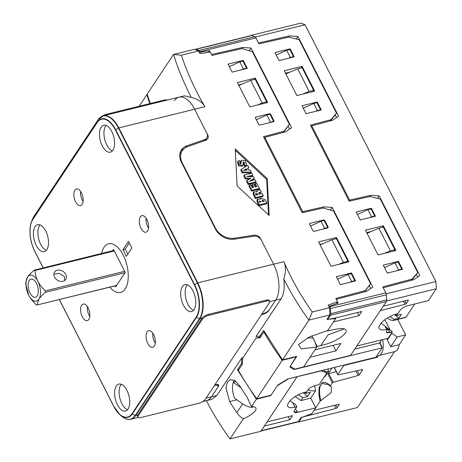 <?xml version="1.0" encoding="UTF-8"?>
<svg xmlns="http://www.w3.org/2000/svg" width="462" height="462" viewBox="0 0 462 462"><rect width="100%" height="100%" fill="white"/><g stroke="black" fill="none" stroke-linecap="round" stroke-linejoin="round"><path stroke-width="0.69" d="M214.466 385.458L215.015 385.354A6.399 2.327 -27 0 1 218.058 385.862A6.399 2.327 -27 0 1 217.718 387.451L211.481 396.841A26.669 13.462 76.2 0 1 206.572 400.6A26.669 13.462 -103.8 0 0 211.481 396.841L206.017 398.186M261.787 314.224L262.37 314.05A6.399 2.327 153 0 0 269.462 309.546L275.704 300.15A26.669 13.462 -103.8 0 0 273.596 264.2L261.417 240.292A6.399 5.013 33.6 0 0 253.817 236.203L234.373 239.172A16.003 12.532 -146.4 0 1 215.384 228.95L181.318 162.087A16.003 12.532 33.6 0 1 181.399 149.936A16.003 12.532 33.6 0 1 186.815 145.842L204.62 139.645A6.399 5.013 -146.4 0 0 206.791 138.011L205.14 140.494A6.399 5.013 33.6 0 0 205.14 140.494M181.912 163.253L182.195 162.826A16.003 12.532 -146.4 0 1 182.282 150.67A16.003 12.532 -146.4 0 1 187.699 146.581L205.856 140.257A5.336 4.175 33.6 0 0 207.657 138.895A5.336 4.175 33.6 0 0 207.686 134.846L194.641 109.234A26.669 13.462 -103.8 0 0 179.094 97.153A26.669 13.462 76.2 0 1 194.641 109.234L206.82 133.148A6.399 5.013 -146.4 0 1 206.791 138.011M180.671 151.241A16.003 12.532 -146.4 0 1 183.761 148.92M82.294 316.753A8.535 4.308 76.2 0 1 83.195 304.048A8.535 4.308 76.2 0 1 88.167 307.911A8.535 4.308 -103.8 0 1 87.272 320.622A8.535 4.308 -103.8 0 1 82.294 316.753M146.887 219.508A8.535 4.308 -103.8 0 0 141.909 215.644A8.535 4.308 -103.8 0 0 141.014 228.349A8.535 4.308 76.2 0 0 145.986 232.213A8.535 4.308 76.2 0 0 146.887 219.508M128.032 409.066A13.866 6.999 76.2 0 1 125.479 411.018A13.866 6.999 76.2 0 1 116.245 402.09A13.866 6.999 76.2 0 1 116.303 386.041A13.866 6.999 76.2 0 1 118.855 384.089A13.866 6.999 76.2 0 1 128.09 393.018A13.866 6.999 76.2 0 1 128.032 409.066M194.092 309.609A13.866 6.999 -103.8 0 0 194.15 293.566A13.866 6.999 -103.8 0 0 184.916 284.632A13.866 6.999 -103.8 0 0 182.363 286.584A13.866 6.999 -103.8 0 0 182.305 302.633A13.866 6.999 -103.8 0 0 191.539 311.561A13.866 6.999 -103.8 0 0 194.092 309.609M147.078 331.889A8.535 4.308 -103.8 0 0 147.043 341.759A8.535 4.308 -103.8 0 0 152.726 347.257A8.535 4.308 -103.8 0 0 154.296 346.055A8.535 4.308 76.2 0 0 154.331 336.18A8.535 4.308 76.2 0 0 148.648 330.682A8.535 4.308 76.2 0 0 147.078 331.889M82.103 204.377A8.535 4.308 76.2 0 1 80.532 205.578A8.535 4.308 76.2 0 1 74.85 200.081A8.535 4.308 76.2 0 1 74.884 190.205A8.535 4.308 -103.8 0 1 76.455 189.004A8.535 4.308 -103.8 0 1 82.138 194.502A8.535 4.308 -103.8 0 1 82.103 204.377M101.149 127.194A13.866 6.999 76.2 0 1 103.702 125.242A13.866 6.999 76.2 0 1 112.936 134.176A13.866 6.999 76.2 0 1 112.878 150.219A13.866 6.999 76.2 0 1 110.326 152.171A13.866 6.999 76.2 0 1 101.091 143.243A13.866 6.999 76.2 0 1 101.149 127.194M35.089 226.651A13.866 6.999 -103.8 0 0 35.031 242.7A13.866 6.999 -103.8 0 0 44.271 251.628A13.866 6.999 -103.8 0 0 46.818 249.676A13.866 6.999 -103.8 0 0 46.876 233.628A13.866 6.999 -103.8 0 0 37.641 224.699A13.866 6.999 -103.8 0 0 35.089 226.651M123.215 255.145A25.069 12.653 -103.8 0 0 108.599 243.792A25.069 12.653 -103.8 0 0 101.582 253.459A25.069 12.653 -103.8 0 1 103.99 247.32A25.069 12.653 76.2 0 1 108.599 243.792A25.069 12.653 76.2 0 1 125.294 259.933A25.069 12.653 76.2 0 1 125.196 288.941A25.069 12.653 -103.8 0 1 120.582 292.475A25.069 12.653 76.2 0 1 109.875 287.168A25.069 12.653 -103.8 0 0 120.582 292.475A25.069 12.653 76.2 0 0 123.215 255.145M122.898 249.757A29.331 14.807 -103.8 0 1 126.282 256.398L131.82 248.059A45.334 22.881 -103.8 0 0 128.436 241.418L122.898 249.757L125.133 249.209A29.331 14.807 76.2 0 1 127.772 254.152M89.801 316.458A8.535 4.308 -103.8 0 1 89.004 315.101A8.535 4.308 76.2 0 1 87.364 306.554M152.818 333.194A8.535 4.308 -103.8 0 0 155.255 343.099M83.068 201.42A8.535 4.308 76.2 0 1 80.631 191.516M146.084 218.151A8.535 4.308 -103.8 0 0 147.719 226.698A8.535 4.308 76.2 0 0 148.521 228.055M127.535 409.719A13.866 6.999 76.2 0 1 120.016 398.793A13.866 6.999 76.2 0 1 120.773 384.944A13.866 6.999 76.2 0 1 121.275 384.286M187.335 284.835A13.866 6.999 -103.8 0 0 186.833 285.487A13.866 6.999 -103.8 0 0 186.076 299.336A13.866 6.999 -103.8 0 0 193.59 310.262M112.376 150.872A13.866 6.999 76.2 0 1 104.862 139.946A13.866 6.999 76.2 0 1 105.619 126.097A13.866 6.999 76.2 0 1 106.121 125.445M40.061 224.896A13.866 6.999 -103.8 0 0 39.559 225.554A13.866 6.999 -103.8 0 0 38.802 239.403A13.866 6.999 -103.8 0 0 46.321 250.329M129.291 242.948L125.133 249.209M112.63 250.739L113.496 249.44L125.225 272.459L115.685 286.827L115.194 285.857M45.311 290.864C41.84 287.468 39.339 284.263 37.809 281.248A13.334 6.728 76.2 0 0 27.581 277.084A13.334 6.728 76.2 0 0 28.632 295.062A13.334 6.728 76.2 0 0 38.86 299.226L36.954 305.007L36.134 304.677C32.64 301.247 30.14 298.042 28.632 295.062L25.757 284.309L25.676 282.871L27.581 277.084C28.742 275.3 30.919 272.99 34.119 270.16L34.933 270.495C35.32 274.688 36.279 278.274 37.809 281.248A13.334 6.728 76.2 0 1 38.86 299.226C40.021 297.436 42.198 295.126 45.397 292.302L45.311 290.864L124.653 271.338M116.551 285.522L36.954 305.007L116.632 285.401M113.987 250.404L34.119 270.16M54.574 277.125A6.664 5.221 33.6 0 0 60.124 281.3A6.664 5.221 33.6 0 0 65.714 279.435A6.664 5.221 33.6 0 0 65.748 274.37A6.664 5.221 33.6 0 0 60.199 270.195A6.664 5.221 33.6 0 0 54.608 272.06A6.664 5.221 33.6 0 0 54.574 277.125M29.273 280.405A9.332 4.712 -103.8 0 0 29.233 291.204A9.332 4.712 -103.8 0 0 35.453 297.216A9.332 4.712 -103.8 0 0 37.168 295.905A9.332 4.712 -103.8 0 0 37.208 285.1A9.332 4.712 -103.8 0 0 30.989 279.094A9.332 4.712 -103.8 0 0 29.273 280.405M64.628 280.55L64.374 276.443L59.269 273.429L53.921 274.082M261.417 314.772L262.849 314.362A5.336 1.935 -27 0 0 268.757 310.603L275.704 300.15A26.669 13.462 -103.8 0 0 273.596 264.2L260.551 238.594A5.336 4.175 -146.4 0 0 254.221 235.187L234.39 238.213A16.003 12.532 33.6 0 1 215.402 227.997L182.195 162.826M198.654 50.947L181.393 55.197A261.336 204.666 33.6 0 0 204.92 106.71C202.344 102.137 197.805 99.041 191.308 97.418A266.672 208.841 -146.4 0 1 173.545 54.452L194.56 49.284L198.654 50.947L200.023 53.638L210.291 52.073L211.994 55.405L242.001 48.602L252.362 51.686L289.356 124.295L284.095 131.225L263.479 136.7L302.229 212.751L323.209 207.992L333.576 211.076L370.57 283.685L364.743 291.776M261.203 335.943L256.035 336.515L281.069 298.833C283.951 294.127 284.863 287.503 283.801 278.95C285.961 272.043 285.984 266.279 283.876 261.671A261.336 204.666 33.6 0 0 312.237 311.994L329.498 307.744L328.124 305.053L337.526 301.784L335.828 298.446L365.309 290.615L370.57 283.685M269.398 113.762A1.068 0.837 33.6 0 1 270.744 114.426L273.902 120.622A1.068 0.837 33.6 0 1 273.458 121.731L260.048 125.029A1.068 0.837 33.6 0 1 258.703 124.365L255.544 118.168A1.068 0.837 33.6 0 1 255.988 117.059L269.398 113.762L268.913 114.495M267.671 102.477L249.792 106.878L237.381 82.525L255.267 78.124L267.671 102.477M232.08 72.118L228.02 64.149L243.22 60.412L247.28 68.382L232.08 72.118M336.307 276.674L340.367 284.644L355.567 280.902L351.507 272.932L336.307 276.674M336.48 237.514L318.595 241.915L331.006 266.268L348.885 261.867L336.48 237.514L335.597 238.842M324.884 220.686A1.068 0.837 -146.4 0 0 323.539 220.022L310.129 223.319A1.068 0.837 -146.4 0 0 309.684 224.428L312.843 230.625A1.068 0.837 -146.4 0 0 314.189 231.289L327.604 227.991A1.068 0.837 -146.4 0 0 328.043 226.882L324.884 220.686L324.509 221.252M237.093 185.99L269.144 215.459L267.203 178.575L235.239 148.914L237.093 185.99M256.82 183.171L259.494 188.427L251.998 190.269L249.399 185.17L250.901 184.8L252.362 187.676L253.742 187.335L252.321 184.552L253.823 184.182L255.243 186.966L256.86 186.567L255.319 183.541L256.82 183.171M255.047 179.689L256.121 181.803L248.625 183.645L247.026 180.509L250.854 178.24L245.819 178.141L244.231 175.029L251.732 173.186L252.812 175.312L246.829 176.553L253.511 176.675L254.354 178.338L249.266 181.341L255.047 179.689M250.092 169.964L251.23 172.205L242.677 171.974L241.308 169.294L247.753 165.384L248.903 167.637L247.603 168.312L248.492 170.056L250.092 169.964M246.396 168.855L243.364 170.322L247.055 170.143L246.396 168.855L245.848 169.681L244.623 170.264M245.761 165.246L245.212 166.072L246.529 164.726L244.958 165.442L243.907 163.381L244.883 162.982L243.289 161.856L242.845 165.425L239.062 164.963L238.051 161.088L239.293 160.372L240.338 162.422L239.587 163.311M246.529 164.726L245.345 160.626L241.326 160.256L240.962 163.837L239.611 162.791L240.338 162.428L239.79 163.259M257.975 201.998L259.442 204.885L266.944 203.037L265.344 199.902L260.718 198.065L260.533 199.203L257.49 199.076L257.975 201.998L257.421 202.824L256.941 199.907L257.49 199.076M262.607 201.599L262.214 200.063L264.472 201.132L262.607 201.599M259.598 202.206L259.274 200.935L261.255 201.929L259.598 202.206M256.572 191.638L257.126 190.806L260.014 189.443L261.249 191.869L258.749 192.879L259.142 194.271L262.104 193.543L263.236 195.767L255.74 197.615L254.083 194.363L253.534 195.189L253.136 192.59L253.684 191.759L254.083 194.363M257.126 190.806L257.086 191.869L253.684 191.759M261.249 191.874L260.701 192.706L258.708 193.376M257.409 193.844L255.532 193.566L255.954 195.056L257.796 194.6L257.409 193.844L256.855 194.669L255.515 194.104M283.529 132.386L289.356 124.295M238.64 84.991L241.892 84.188M243.22 60.412L242.735 61.146M255.267 78.124L254.383 79.452M288.253 416.707L289.818 419.791L292.573 415.644L267.088 421.916L296.997 376.882L260.851 431.306L230.001 438.9L243.364 418.774C241.083 417.648 238.894 415.586 236.804 412.595A266.672 208.841 -146.4 0 1 229.649 401.576L225.97 387.739L227.327 382.19L230.451 379.533L235.193 380.78L239.928 386.105A266.672 208.841 33.6 0 0 247.078 397.124L251.501 406.531C255.422 406.525 256.785 407.819 255.59 410.418L255.168 411.047M323.4 370.154L326.871 373.019L321.402 370.876L287.953 378.88M307.669 337.826L313.392 338.12L316.817 347.043L303.603 366.938L294.664 369.138L290.182 366.314L296.777 356.381L282.525 359.823L263.663 330.422L259.771 336.284M308.628 337.341L308.997 338.068L308.587 337.364M335.383 317.937L335.718 318.595L327.824 330.474L309.476 336.931L298.412 344.571L301.391 348.845L316.817 347.043M336.174 303.817L337.526 301.784M243.127 357.519L241.874 357.836L216.845 395.524L211.885 399.295L202.83 401.518M214.836 384.91L216.17 384.644A5.336 1.935 153 0 1 218.705 385.071A5.336 1.935 153 0 1 218.422 386.388L211.481 396.841L216.845 395.524M312.237 311.994L308.905 320.108L282.525 359.823M283.801 278.95A266.672 208.841 33.6 0 0 308.905 320.108L329.914 314.934L326.963 319.386L335.718 318.595M329.498 307.744L329.914 314.934M181.393 55.197L173.545 54.452L147.164 94.173L150.266 103.494M204.92 106.71L118.821 127.893A26.669 13.462 -103.8 0 0 103.274 115.812L184.402 95.848L191.308 97.418M179.094 97.153A26.669 13.462 -103.8 0 0 174.186 100.912M206.098 139.05A5.336 4.175 -146.4 0 1 206.202 140.119M182.282 150.67L180.261 153.707A16.003 12.532 33.6 0 0 179.77 154.533M251.501 406.531L256.381 399.18L270.738 395.582L277.339 385.654L288.057 379.083M255.22 410.972C252.76 413.877 248.804 416.481 243.364 418.774M234.211 380.174A14.934 7.536 76.2 0 0 234.65 398.29L242.775 403.921A14.403 8.951 -145.5 0 0 252.033 407.415L253.436 406.745M256.381 399.18L237.497 369.814L238.941 369.467M241.874 357.836L241.389 363.952L237.497 369.814M206.37 400.652A266.672 208.841 33.6 0 0 230.001 438.9M242.359 363.721L241.389 363.952M270.738 395.582L270.588 395.287M233.218 382.392L240.829 387.56M233.229 382.357L235.031 381.912L235.591 381.075M365.309 290.615L364.495 291.845M319.854 244.381L323.105 243.578M351.507 272.932L351.016 273.666M283.281 132.455L284.095 131.225M267.203 178.575L266.655 179.406L235.308 150.317M268.52 214.888L266.655 179.406M256 186.781L254.77 184.373L255.319 183.541M252.876 187.549L251.773 185.377L252.321 184.552M259.494 188.427L258.945 189.253L251.449 191.101L248.851 186.001L249.399 185.17M254.354 178.338L253.805 179.164L250.86 180.885M252.812 175.312L252.264 176.138L249.942 176.611M249.515 179.054L245.27 178.973L243.682 175.86L244.231 175.029M256.121 181.803L255.573 182.629L248.071 184.477L246.471 181.341L247.026 180.509M248.903 167.637L247.823 168.74M251.23 172.205L250.681 173.036L242.123 172.805L240.76 170.12L241.308 169.294M245.212 166.072L244.41 166.268L243.358 164.206L243.907 163.381M240.552 164.068L240.777 161.088L241.326 160.256M244.363 163.265L243.139 162.422M242.845 165.425L242.296 166.256L238.513 165.789L237.503 161.914L238.051 161.088M260.158 198.914L260.718 198.065M266.944 203.037L266.389 203.869L258.893 205.711L257.421 202.824M263.236 195.767L262.687 196.598L255.191 198.441L253.534 195.189M263.583 201.357L262.185 200.612M260.36 202.148L259.28 201.507M246.102 170.189L245.848 169.681M251.998 190.269L251.449 191.101M245.819 178.141L245.27 178.973M248.625 183.645L248.071 184.477M242.677 171.974L242.123 172.805M244.958 165.442L244.41 166.268M259.442 204.885L258.893 205.711M255.74 197.615L255.191 198.441M195.155 49.526A2.668 1.346 76.2 0 1 195.565 49.261A2.668 1.346 76.2 0 1 196.055 49.307L198.949 50.485A2.668 1.346 76.2 0 1 200.011 51.646L255.902 37.896L258.939 43.855L288.704 37.104L299.081 39.692L336.527 113.184L330.809 119.733L310.424 125.15L349.174 201.201L369.918 196.494L380.295 199.082L417.74 272.574L411.694 280.226M255.902 37.896A2.668 1.346 -103.8 0 0 254.833 36.735L251.94 35.557A2.668 1.346 -103.8 0 0 251.455 35.51L195.565 49.261M260.741 431.11A2.668 1.346 -103.8 0 0 261.232 430.734L298.337 421.604L300.912 417.729L311.833 413.681L315.685 407.877L310.724 398.134L300.941 400.542L302.806 397.742L298.348 394.756M314.628 385.747L315.644 390.725L310.724 398.134M324.162 377.09L324.884 376.819L328.707 371.061L327.702 369.098M327.252 330.613L327.46 331.023L330.948 330.163C340.332 328.164 347.747 327.367 345.853 332.276L344.75 333.934C339.085 339.322 331.058 343.22 320.674 345.634L317.18 346.494L314.98 349.809L340.91 343.428L335.961 350.889L310.025 357.27L303.603 366.938L350.548 355.388L386.319 301.536L330.428 315.286A2.668 1.346 -103.8 0 0 330.752 313.663L330.451 308.576A2.668 1.346 -103.8 0 0 329.92 306.606L329.654 306.087L329.088 306.941M329.92 306.606L385.81 292.856A2.668 1.346 76.2 0 1 386.336 294.825L386.636 299.907A2.668 1.346 76.2 0 1 386.319 301.536M385.81 292.856L382.773 286.896L412.023 279.123L417.74 272.574M298.337 421.604A2.668 1.346 76.2 0 1 297.846 421.979L261.03 431.04M295.12 396.587L300.941 400.542M320.674 345.634L328.107 334.84L344.19 328.95M327.46 331.023L333.512 321.91L358.997 315.638L361.752 311.492L336.267 317.764L327.645 319.479L330.428 315.286M290.09 400.733L292.683 402.587L295.027 407.184A13.334 4.845 -27 0 1 287.734 406.329A13.334 4.845 -27 0 1 288.438 403.026L289.172 401.923A13.334 4.845 -27 0 1 304.937 392.267L306.722 391.822L307.825 390.165A6.399 2.327 -27 0 1 315.39 385.533L319.178 384.598L326.871 373.019M295.027 407.184L296.818 406.745L294.427 410.337A6.399 2.327 -27 0 0 294.092 411.919A6.399 2.327 -27 0 0 297.592 412.329L297.251 411.654A11.735 9.188 33.6 0 0 295.374 408.916M315.685 407.877L297.592 412.329M261.232 430.734L264.339 426.062L289.818 419.791M317.18 346.494L314.01 340.269M312.93 338.149L311.769 335.874M329.654 306.087L338.201 303.112L336.284 299.341L366.863 291.216L372.822 287.116L332.218 207.421L323.874 206.843L302.674 211.654L264.818 137.358L285.649 131.826L291.609 127.726L251.005 48.031L242.66 47.453L211.538 54.516L209.615 50.745L208.558 52.333M209.615 50.745L200.277 52.166L199.711 53.026M200.011 51.646L200.277 52.166M274.965 52.599L290.165 48.856L294.225 56.826L279.025 60.568L274.965 52.599M296.847 95.547L314.732 91.147L302.096 66.349L284.217 70.75L296.847 95.547M365.43 230.145L383.31 225.739L395.946 250.537L378.06 254.937L365.43 230.145M387.312 273.088L402.512 269.346L398.452 261.377L383.252 265.119L387.312 273.088M371.379 208.247L356.179 211.989L360.239 219.958L375.439 216.216L371.379 208.247L370.894 208.986M321.298 109.956L306.098 113.698L302.038 105.729L317.238 101.986L321.298 109.956M317.238 101.986L316.747 102.72M315.558 111.371L317.406 110.534L313.796 103.448L303.378 108.172M286.723 50.318L289.853 49.55L293.462 56.635L290.332 57.404L286.723 50.318L276.305 55.042M285.47 73.215L290.159 72.06M301.016 67.978L302.096 66.349M330.48 120.836L336.527 113.184M329.989 120.963L330.809 119.733M384.592 267.562L395.01 262.838L398.619 269.923L401.749 269.155L398.14 262.07L395.01 262.838M357.519 214.432L367.937 209.708L371.546 216.793L369.698 217.631M366.684 232.605L371.373 231.456M382.23 227.368L383.31 225.739M398.452 261.377L397.961 262.116M412.023 279.123L411.203 280.353M242.66 47.453L241.88 48.626M251.005 48.031L249.445 50.381L248.215 50.45M289.57 129.129L288.08 126.213M249.705 50.895L249.445 50.381M265.985 102.893L266.684 101.836L262.214 102.939L257.536 104.972M266.684 101.836L255.18 79.256L250.71 80.359L238.894 85.493M262.214 102.939L250.71 80.359M241.539 69.791L243.387 68.954L239.778 61.873L229.285 66.632M239.778 61.873L242.908 61.099L246.517 68.185L243.387 68.954M246.211 68.642L246.517 68.185M270.461 122.084L266.851 115.003L269.981 114.23L273.591 121.315L268.613 122.921M266.851 115.003L256.352 119.762M273.285 121.772L273.591 121.315M264.818 137.358L264.247 138.219M302.674 211.654L302.102 212.508M323.874 206.843L323.094 208.021M347.199 262.283L347.898 261.226L336.394 238.646L331.918 239.749L320.108 244.883M347.898 261.226L343.428 262.329L338.75 264.362M331.918 239.749L343.428 262.329M337.566 279.152L348.065 274.393L351.674 281.474L349.826 282.311M351.674 281.474L354.804 280.705L351.195 273.62L348.065 274.393M354.498 281.162L354.804 280.705M320.992 221.263L324.601 228.344L327.731 227.575L324.122 220.49L320.992 221.263L310.499 226.022M324.601 228.344L322.753 229.181M327.425 228.032L327.731 227.575M332.218 207.421L330.659 209.771L330.919 210.285M369.294 285.608L370.784 288.519M330.659 209.771L329.429 209.84M290.165 48.856L289.68 49.59M357.426 312.555L358.997 315.638M325.508 371.852L328.707 371.061M302.806 397.742L307.542 396.535L310.418 392.203L305.717 393.358L307.987 389.934M307.542 396.535L303.286 392.729M305.717 393.358L304.331 392.423M315.644 390.725C312.237 391.071 309.725 390.748 308.108 389.755M292.683 402.587L294.369 403.73A5.336 4.175 33.6 0 1 296.471 406.069L296.818 406.745M335.961 350.889L333.131 345.345M298.256 421.714L298.85 421.956L357.421 407.548L394.554 351.64M397.799 319.415L405.682 334.886L399.185 344.664A14.934 7.536 76.2 0 1 394.802 351.582L378.707 355.538A14.934 7.536 -103.8 0 0 382.553 339.651M406.04 317.134A2.668 1.346 76.2 0 1 405.549 317.51L392.931 320.616L406.04 317.134L414.766 303.99M349.047 200.958L349.618 200.104L311.763 125.808L332.594 120.27L338.554 116.176L297.95 36.481L289.605 35.903L258.483 42.96L255.434 36.977L251.34 35.314L300.97 23.1L305.059 24.763L435.903 281.56L436.324 288.75L428.436 300.629L407.646 305.746A6.399 2.327 -27 0 0 400.08 310.383L397.874 313.698L396.985 313.917A13.866 5.036 -27 0 0 380.59 323.96L379.856 325.063A13.866 5.036 -27 0 0 379.123 328.499A13.866 5.036 -27 0 0 386.706 329.389L387.601 329.169L387.399 328.771A6.399 5.013 33.6 0 0 385.008 326.057L381.133 323.215M408.137 300.121L408.327 300.491A1.068 0.387 -27 0 0 408.385 300.231A1.068 0.387 -27 0 0 407.802 300.161L383.212 306.214L386.7 300.964L436.324 288.75M386.682 330.549L387.601 329.169A12.797 10.025 -146.4 0 1 389.645 332.149L389.847 332.542A6.399 2.327 -27 0 1 386.348 332.132A6.399 2.327 -27 0 1 386.682 330.549M389.847 332.542L392.307 331.941L392.128 331.589L387.023 328.13M408.327 300.491L406.312 303.534A1.068 0.387 -27 0 1 405.047 304.302L380.278 310.631L356.785 345.992L388.086 338.294L392.307 331.941M405.682 334.886L397.187 336.977L390.696 346.754L387.329 340.049L391.799 333.321L397.187 336.977M399.185 344.664L390.696 346.754M298.85 421.956L302.021 417.192L335.874 408.454L334.303 405.376M376.732 355.942L377.385 357.218L343.849 365.471L337.872 374.48A1.068 0.387 153 0 0 337.814 374.74A1.068 0.387 153 0 0 338.351 374.821L362.064 369.64A1.068 0.387 -27 0 1 362.601 369.721A1.068 0.387 -27 0 1 362.549 369.987L359.401 374.717A1.068 0.387 -27 0 1 358.189 375.479L333.218 382.282A0.803 0.289 153 0 0 332.305 382.854L330.347 385.805L330.388 386.226L331.531 386.786L331.248 392.533L320.108 401.218L314.033 410.366L338.623 404.314A1.068 0.387 -27 0 1 339.206 404.383A1.068 0.387 -27 0 1 339.148 404.643L337.133 407.686A1.068 0.387 -27 0 1 335.874 408.454M320.108 401.218C318.901 396.205 318.613 391.557 319.236 387.277L322.424 382.478C325.081 382.039 327.72 383.148 330.347 385.805L330.388 386.226M377.385 357.218L378.465 355.59A14.934 7.536 -103.8 0 0 378.707 355.538M386.7 300.964L386.278 293.774L435.903 281.56M255.434 36.977L305.059 24.763M349.618 200.104L370.819 195.293L379.163 195.871L419.767 275.566L413.808 279.666L383.229 287.786L386.278 293.774M343.849 365.471L343.693 365.165M332.305 382.854L327.904 374.22L332.016 368.035M389.992 316.574L394.115 319.375L398.833 318.214L394.779 314.558M400.242 310.152L396.685 315.506L395.12 314.449M394.115 319.375L393.566 320.206M387.399 318.023L389.957 319.756L392.931 320.616M391.799 333.321L391.62 332.969M390.038 329.862L384.875 319.727M387.329 340.049A14.934 7.536 -103.8 0 0 387.029 338.554M380.243 342.053A9.598 4.845 76.2 0 1 380.37 343.734M398.833 318.214L401.403 314.345L396.685 315.506M386.567 327.506L392.128 331.589M311.192 126.663L311.763 125.808M285.839 73.937L297.655 68.809L302.125 67.706L313.629 90.286L312.734 91.638M303.159 93.994L309.159 91.389L313.629 90.286M297.655 68.809L309.159 91.389M313.796 103.448L316.926 102.68L320.536 109.765L317.406 110.534M320.23 110.222L320.536 109.765M288.484 58.241L290.332 57.404M293.156 57.092L293.462 56.635M289.605 35.903L288.79 37.122M295.772 38.866L296.39 38.831L297.95 36.481M336.515 117.579L335.25 115.107M370.004 196.517L370.819 195.293M376.986 198.256L377.598 198.221L379.163 195.871M416.464 274.497L417.729 276.969M384.372 253.384L390.373 250.779L394.843 249.676L393.947 251.028M367.053 233.327L378.863 228.199L383.339 227.096L394.843 249.676M390.373 250.779L378.863 228.199M371.546 216.793L374.676 216.025L371.067 208.94L367.937 209.708M374.37 216.482L374.676 216.025M398.619 269.923L396.771 270.761M401.443 269.612L401.749 269.155M330.266 386.122L328.303 384.598L321.893 383.483L320.097 386.192C319.15 390.373 319.398 395.172 320.842 400.606M319.236 387.277L320.097 386.192M321.893 383.483L322.424 382.478M336.226 371.633L328.817 373.648A0.803 0.289 -27 0 0 327.904 374.22M311.013 413.981L311.284 414.506M328.303 384.598L330.307 386.186M139.166 106.225L146.847 94.652L147.28 94.543M146.847 94.652A266.672 208.841 33.6 0 0 149.803 103.604M296.361 356.485L289.813 366.868L294.034 369.525L382.109 347.851L382.184 347.297L379.828 342.677M354.718 349.11L379.625 342.983L382.109 347.851L375.872 357.247L287.791 378.921L277.702 385.1L271.003 395.183L256.699 398.706A266.672 208.841 -146.4 0 1 238.369 370.328L242.313 364.391L242.798 358.01L256.012 338.115L260.493 337.012M296.512 356.779L282.207 360.302L256.699 398.706M294.034 369.525L293.445 368.37M379.625 342.983L381.699 339.865M282.207 360.302A266.672 208.841 -146.4 0 1 263.871 331.93L259.927 337.866L256.012 338.115M263.871 331.93L264.431 331.791M102.079 116.216A5.336 1.935 -27 0 1 106.272 114.316L164.391 100.017A5.336 1.935 -27 0 1 167.1 100.104M198.92 403.239A5.336 1.935 153 0 0 205.226 399.382L269.444 302.685A5.336 1.935 153 0 0 269.727 301.363A5.336 1.935 153 0 0 266.811 301.022L208.691 315.327A5.336 1.935 153 0 0 202.385 319.19L138.161 415.881A5.336 1.935 153 0 0 137.878 417.203A5.336 1.935 153 0 0 140.794 417.544L198.92 403.239M137.878 417.203L137.428 416.32A5.336 1.935 -27 0 1 137.711 414.997L201.934 318.306A5.336 1.935 -27 0 1 208.235 314.443L266.36 300.138A5.336 1.935 -27 0 1 269.277 300.479L269.727 301.363M196.24 317.007L132.017 413.698A0.531 0.416 33.6 0 0 132.305 413.981L196.529 317.29A0.531 0.416 33.6 0 1 196.24 317.007A23.781 12 -103.8 0 0 194.363 284.95L115.408 129.984A23.781 12 76.2 0 0 97.164 122.563L32.941 219.254A0.531 0.416 -146.4 0 1 32.912 218.913A24.157 12.191 -103.8 0 0 31.526 221.639L32.369 219.462A26.513 13.381 76.2 0 1 33.893 216.47A0.531 0.416 33.6 0 1 33.922 216.412L98.146 119.716A0.531 0.416 33.6 0 0 98.117 119.779L33.893 216.47L32.912 218.913L97.135 122.216L98.117 119.779A26.513 13.381 -103.8 0 1 118.451 128.055L197.407 283.015A26.513 13.381 76.2 0 1 199.497 318.757L135.274 415.448A0.531 0.416 -146.4 0 0 135.661 415.5L199.879 318.809A0.531 0.416 -146.4 0 1 199.497 318.757L196.529 317.29A24.157 12.191 -103.8 0 0 194.623 284.719L197.776 282.86A26.669 13.462 76.2 0 1 199.879 318.809L201.934 318.306L202.385 319.19M33.969 216.36A0.531 0.416 33.6 0 0 33.922 216.412L32.369 219.462M283.876 261.671L197.776 282.86L118.821 127.893L115.667 129.758L194.623 284.719L194.363 284.95M185.741 147.465L186.815 145.842M203.719 141.002L204.62 139.645M281.069 298.833L269.802 301.605M132.017 413.698A23.781 12 76.2 0 1 113.779 406.277L119.849 414.662A24.157 12.191 76.2 0 0 132.305 413.981L135.274 415.448A26.513 13.381 -103.8 0 1 121.604 416.198C124.798 418.924 127.841 419.946 130.752 419.259A26.669 13.462 -103.8 0 0 135.661 415.5L137.711 414.997L138.161 415.881M32.941 219.254A23.781 12 -103.8 0 0 34.817 251.316L43.226 267.816M59.413 299.584L113.779 406.277M115.408 129.984L115.667 129.758A24.157 12.191 76.2 0 0 97.135 122.216A0.531 0.416 -146.4 0 0 97.164 122.563M98.146 119.716L103.274 115.812A26.669 13.462 -103.8 0 0 100.167 117.475M34.817 251.316L34.789 251.444C29.782 240.569 28.69 230.636 31.526 221.639A24.157 12.191 -103.8 0 0 34.783 251.403M43.145 267.839L34.789 251.444L43.157 267.833M113.739 406.369L59.338 299.601L113.779 406.439A24.157 12.191 76.2 0 0 119.849 414.662L121.604 416.198M127.229 419.225A26.669 13.462 -103.8 0 0 130.752 419.259L138.086 417.452M215.015 385.354L214.807 384.95M45.397 292.302L125.075 272.695M34.933 270.495L114.276 250.97M255.988 117.059L255.446 117.874M270.744 114.426L270.368 114.992M273.902 120.622L273.527 121.194M218.422 386.388L217.469 384.523M262.849 314.362L262.653 313.969M207.444 135.21L207.686 134.846M215.119 228.424L215.402 227.997M233.691 239.258L234.39 238.213M253.517 236.249L254.221 235.187M242.775 403.921L236.804 412.595M236.752 399.832L229.649 401.576M310.129 223.319L309.586 224.134M323.539 220.022L323.053 220.755M328.043 226.882L327.668 227.454M261.244 191.88L260.701 192.7M251.94 35.557L196.055 49.307M198.949 50.485L254.833 36.735M330.451 308.576L386.336 294.825M386.636 299.907L330.752 313.663M297.251 411.654A6.399 2.327 -27 0 1 293.994 411.544M334.303 367.475L337.872 374.48M385.008 326.057L386.706 329.389M386.272 331.924A6.399 2.327 153 0 0 389.645 332.149M338.958 404.273L339.148 404.643M337.133 407.686L335.77 405.012M406.312 303.534L404.949 300.86M362.358 369.612L362.549 369.987M359.401 374.717L357.345 370.674M358.189 375.479L355.902 370.986M333.218 382.282L328.817 373.648M405.047 304.302L403.482 301.224M380.907 310.245L380.746 309.927M164.391 100.017L164.738 100.687M106.272 114.316L106.612 114.992M266.36 300.138L266.811 301.022M208.235 314.443L208.691 315.327M217.371 384.517L218.058 385.862M334.13 367.515L337.814 374.74"/></g></svg>
